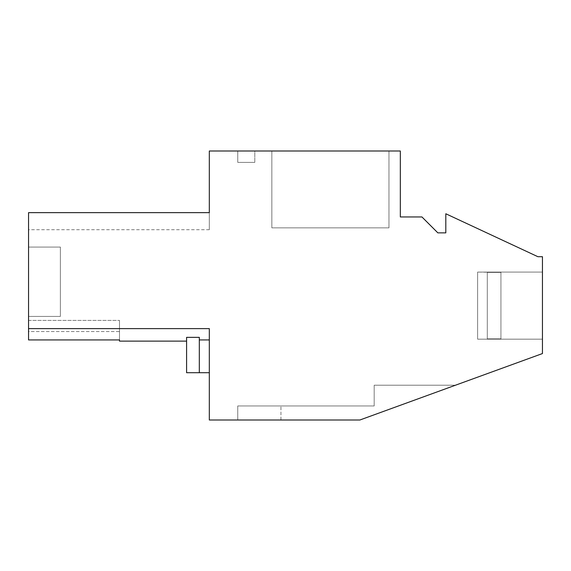 <?xml version="1.0" encoding="UTF-8"?>
<svg xmlns="http://www.w3.org/2000/svg" width="571" height="571" viewBox="0 0 571 571"><rect width="100%" height="100%" fill="white"/><g stroke="black" fill="none" stroke-linecap="round" stroke-linejoin="round"><path stroke-width="0.43" stroke-dasharray="2.85 2.14" d="M28.55 328.618L209.321 328.618L28.55 328.618L209.321 328.618L28.55 328.618L209.321 328.618L28.55 328.618L209.321 328.618L28.55 328.618L209.321 328.618L28.55 328.618L209.321 328.618L28.55 328.618L209.321 328.618L28.55 328.618L209.321 328.618L28.55 328.618L209.321 328.618L28.55 328.618L209.321 328.618L28.55 328.618L209.321 328.618L28.55 328.618L209.321 328.618L28.55 328.618L209.321 328.618L28.55 328.618L209.321 328.618L28.55 328.618L209.321 328.618L28.55 328.618L209.321 328.618L28.55 328.618L209.321 328.618L28.55 328.618L209.321 328.618L28.55 328.618L209.321 328.618L28.55 328.618L209.321 328.618L28.55 328.618L209.321 328.618L28.55 328.618L209.321 328.618L28.55 328.618L209.321 328.618L28.55 328.618L209.321 328.618L209.321 372.706L209.321 328.618L209.321 372.706L209.321 328.618L209.321 372.706L209.321 328.618L209.321 372.706L209.321 328.618L209.321 372.706L209.321 328.618L209.321 372.706L209.321 328.618L209.321 372.706L209.321 328.618L209.321 372.706L209.321 328.618L209.321 372.706L209.321 328.618L209.321 372.706L209.321 328.618L209.321 372.706L209.321 328.618L209.321 372.706L209.321 328.618L209.321 372.706L209.321 328.618L209.321 372.706L209.321 328.618L209.321 372.706L209.321 328.618L209.321 372.706L209.321 328.618L209.321 372.706L209.321 328.618L209.321 372.706L209.321 328.618L209.321 372.706L209.321 328.618L209.321 372.706L209.321 328.618L209.321 372.706L209.321 328.618L209.321 372.706L209.321 328.618L209.321 372.706L186.589 372.706L209.321 372.706L186.589 372.706L209.321 372.706L186.589 372.706L209.321 372.706L186.589 372.706L209.321 372.706L186.589 372.706L209.321 372.706L186.589 372.706L209.321 372.706L186.589 372.706L209.321 372.706L186.589 372.706L209.321 372.706L186.589 372.706L209.321 372.706L186.589 372.706L209.321 372.706L186.589 372.706L209.321 372.706L186.589 372.706L209.321 372.706L186.589 372.706L209.321 372.706L186.589 372.706L209.321 372.706L186.589 372.706L209.321 372.706L186.589 372.706L209.321 372.706L186.589 372.706L209.321 372.706L186.589 372.706L209.321 372.706L186.589 372.706L209.321 372.706L186.589 372.706L209.321 372.706L186.589 372.706L209.321 372.706L186.589 372.706L209.321 372.706L209.321 328.618L209.321 419.999L359.894 419.999L542.45 353.556L542.45 256.707L537.903 256.707L445.808 213.761L445.808 232.861L437.85 232.861L421.933 216.944L400.328 216.944L400.328 151.001L209.321 151.001L209.321 212.648L28.55 212.648L28.55 229.706L28.55 212.648L28.55 229.706L28.55 212.648L28.55 229.706L28.55 212.648L28.55 229.706L28.55 212.648L28.55 229.706L28.55 212.648L28.55 229.706L28.55 212.648L28.55 229.706L28.55 212.648L28.55 229.706L28.55 212.648L28.55 229.706L28.55 212.648L28.55 229.706L28.55 212.648L28.55 229.706L28.55 212.648L28.55 229.706L28.55 212.648L28.55 229.706L28.55 212.648L28.55 229.706L28.55 212.648L28.55 229.706L28.55 212.648L28.55 229.706L28.55 212.648L28.55 229.706L28.55 212.648L28.55 229.706L28.55 212.648L28.55 229.706L28.55 212.648L28.55 229.706L28.55 212.648L28.55 229.706L28.55 212.648L28.55 229.706L28.55 212.648L209.321 212.648L28.55 212.648L209.321 212.648L209.321 229.706L209.321 212.648L209.321 229.706L209.321 212.648L209.321 229.706L209.321 212.648L209.321 229.706L209.321 212.648L209.321 229.706L209.321 212.648L209.321 229.706L209.321 212.648L209.321 229.706L209.321 212.648L209.321 229.706L209.321 212.648L209.321 229.706L209.321 212.648L209.321 229.706L209.321 212.648L209.321 229.706L209.321 212.648L209.321 229.706L209.321 212.648L209.321 229.706L209.321 212.648L209.321 229.706L209.321 212.648L209.321 229.706L209.321 212.648L209.321 229.706L209.321 212.648L209.321 229.706L209.321 212.648L209.321 229.706L209.321 212.648L209.321 229.706L209.321 212.648L209.321 229.706L209.321 212.648L209.321 229.706L209.321 212.648L209.321 229.706L209.321 212.648L209.321 229.706L209.321 212.648L28.55 212.648L28.55 339.938L28.55 320.402L28.55 339.938L28.55 320.402L28.55 339.938L28.55 320.402L28.55 339.938L28.55 320.402L28.55 339.938L28.55 320.402L28.55 339.938L28.55 320.402L28.55 339.938L28.55 320.402L28.55 339.938L28.55 320.402L28.55 339.938L28.55 320.402L28.55 339.938L28.55 320.402L28.55 339.938L28.55 320.402L28.55 339.938L28.55 320.402L28.55 339.938L28.55 320.402L28.55 339.938L28.55 320.402L28.55 339.938L28.55 320.402L28.55 339.938L28.55 320.402L28.55 339.938L28.55 320.402L28.55 339.938L28.55 320.402L28.55 339.938L28.55 320.402L28.55 339.938L28.55 320.402L28.55 339.938L28.55 320.402L28.55 339.938L28.55 320.402L28.55 339.938L28.55 328.618L28.55 339.938L119.503 339.938L119.503 341.123L119.503 339.938L28.55 339.938L119.503 339.938L119.503 331.544L119.503 341.123L119.503 339.938L28.55 339.938L119.503 339.938L119.503 320.402L119.503 341.123L119.503 339.938L28.55 339.938L119.503 339.938L119.503 320.402L119.503 341.123L119.503 339.938L28.55 339.938L119.503 339.938L119.503 320.402L119.503 341.123L119.503 339.938L28.55 339.938L119.503 339.938L119.503 320.402L119.503 341.123L119.503 339.938L28.55 339.938L119.503 339.938L119.503 320.402L119.503 341.123L119.503 339.938L28.55 339.938L119.503 339.938L119.503 320.402L119.503 341.123L119.503 339.938L28.55 339.938L119.503 339.938L119.503 320.402L119.503 341.123L119.503 339.938L28.55 339.938L119.503 339.938L119.503 320.402L119.503 341.123L119.503 339.938L28.55 339.938L119.503 339.938L119.503 320.402L119.503 341.123L119.503 339.938L28.55 339.938L119.503 339.938L119.503 320.402L119.503 341.123L119.503 339.938L28.55 339.938L119.503 339.938L119.503 320.402L119.503 341.123L119.503 339.938L28.55 339.938L119.503 339.938L119.503 320.402L119.503 341.123L119.503 339.938L28.55 339.938L119.503 339.938L119.503 320.402L119.503 341.123L119.503 339.938L28.55 339.938L119.503 339.938L119.503 320.402L119.503 341.123L119.503 339.938L28.55 339.938L119.503 339.938L119.503 320.402L119.503 341.123L119.503 339.938L28.55 339.938L119.503 339.938L119.503 320.402L119.503 341.123L119.503 339.938L28.55 339.938L119.503 339.938L119.503 320.402L119.503 341.123L119.503 339.938L28.55 339.938L119.503 339.938L119.503 320.402L119.503 341.123L119.503 339.938L28.55 339.938L119.503 339.938L119.503 320.402L119.503 341.123L119.503 339.938L28.55 339.938L119.503 339.938L119.503 320.402L119.503 341.123L119.503 320.402L119.503 339.938L28.55 339.938L119.503 339.938L119.503 341.123L186.589 341.123L186.589 337.354L186.589 341.123L186.589 337.354L186.589 341.123L186.589 337.354L186.589 341.123L186.589 337.354L186.589 341.123L186.589 337.354L186.589 341.123L186.589 337.354L186.589 341.123L186.589 337.354L186.589 341.123L186.589 337.354L186.589 341.123L186.589 337.354L186.589 341.123L186.589 337.354L186.589 341.123L186.589 337.354L186.589 341.123L186.589 337.354L186.589 341.123L186.589 337.354L186.589 341.123L186.589 337.354L186.589 341.123L186.589 337.354L186.589 341.123L186.589 337.354L186.589 341.123L186.589 337.354L186.589 341.123L186.589 337.354L186.589 341.123L186.589 337.354L186.589 341.123L186.589 337.354L186.589 341.123L186.589 337.354L186.589 341.123L186.589 337.354L186.589 341.123L186.589 337.354L186.589 341.123L119.503 341.123M28.55 331.544L28.55 320.402L28.55 331.544L119.503 331.544L119.503 320.402L119.503 339.938L119.503 320.402L119.503 331.544L28.55 331.544M28.55 247.072L28.55 316.427L60.383 316.427L60.383 247.072L60.383 316.427L28.55 316.427L60.383 316.427L60.383 247.072L60.383 316.427L28.55 316.427L60.383 316.427L28.55 316.427L60.383 316.427L60.383 247.072L60.383 316.427L28.55 316.427L60.383 316.427L60.383 247.072L60.383 316.427L28.55 316.427L60.383 316.427L60.383 247.072L60.383 316.427L60.383 247.072L60.383 316.427L28.55 316.427L60.383 316.427L28.55 316.427L60.383 316.427L60.383 247.072L60.383 316.427L28.55 316.427L60.383 316.427L60.383 247.072L60.383 316.427L60.383 247.072L60.383 316.427L28.55 316.427L60.383 316.427L60.383 247.072L60.383 316.427L28.55 316.427L60.383 316.427L60.383 247.072L60.383 316.427L28.55 316.427L60.383 316.427L60.383 247.072L60.383 316.427L28.55 316.427L60.383 316.427L60.383 247.072L60.383 316.427L28.55 316.427L60.383 316.427L28.55 316.427L60.383 316.427L60.383 247.072L60.383 316.427L60.383 247.072L60.383 316.427L28.55 316.427L60.383 316.427L60.383 247.072L60.383 316.427L28.55 316.427L60.383 316.427L60.383 247.072L60.383 316.427L28.55 316.427L60.383 316.427L60.383 247.072L60.383 316.427L28.55 316.427L60.383 316.427L28.55 316.427L60.383 316.427L60.383 247.072L60.383 316.427L60.383 247.072L60.383 316.427L28.55 316.427L60.383 316.427L60.383 247.072L60.383 316.427L28.55 316.427L60.383 316.427L60.383 247.072L60.383 316.427L28.55 316.427L60.383 316.427L60.383 247.072L60.383 316.427L28.55 316.427L28.55 247.072L28.55 316.427L28.55 247.072L28.55 316.427L28.55 247.072L28.55 316.427L28.55 247.072L28.55 316.427L28.55 247.072L28.55 316.427L28.55 247.072L28.55 316.427L28.55 247.072L28.55 316.427L28.55 247.072L28.55 316.427L28.55 247.072L28.55 316.427L28.55 247.072L28.55 316.427L28.55 247.072L28.55 316.427L28.55 247.072L28.55 316.427L28.55 247.072L28.55 316.427L28.55 247.072L28.55 316.427L28.55 247.072L28.55 316.427L28.55 247.072L28.55 316.427L28.55 247.072L28.55 316.427L28.55 247.072L28.55 316.427L28.55 247.072L28.55 316.427L28.55 247.072L28.55 316.427L28.55 247.072L28.55 316.427L28.55 247.072L28.55 316.427L28.55 247.072L60.383 247.072L28.55 247.072M28.55 212.648L209.321 212.648L28.55 212.648M388.965 151.001L271.853 151.001L388.965 151.001L271.853 151.001L388.965 151.001L271.853 151.001L388.965 151.001L271.853 151.001L388.965 151.001L271.853 151.001L388.965 151.001L271.853 151.001L388.965 151.001L271.853 151.001L388.965 151.001L271.853 151.001L388.965 151.001L271.853 151.001L388.965 151.001L271.853 151.001L388.965 151.001L271.853 151.001L388.965 151.001L271.853 151.001L388.965 151.001L271.853 151.001L388.965 151.001L271.853 151.001L388.965 151.001L271.853 151.001L388.965 151.001L271.853 151.001L388.965 151.001L271.853 151.001L388.965 151.001L271.853 151.001L388.965 151.001L271.853 151.001L388.965 151.001L271.853 151.001L388.965 151.001L271.853 151.001L388.965 151.001L271.853 151.001L388.965 151.001L271.853 151.001L388.965 151.001L388.965 227.858L388.965 151.001L388.965 227.858L271.853 227.858L388.965 227.858L388.965 151.001L388.965 227.858L271.853 227.858L271.853 151.001L271.853 227.858L388.965 227.858L271.853 227.858L271.853 151.001L271.853 227.858L271.853 151.001L271.853 227.858L388.965 227.858L388.965 151.001L388.965 227.858L388.965 151.001L388.965 227.858L271.853 227.858L271.853 151.001L271.853 227.858L388.965 227.858L388.965 151.001L388.965 227.858L271.853 227.858L271.853 151.001L271.853 227.858L388.965 227.858L271.853 227.858L271.853 151.001L271.853 227.858L271.853 151.001L271.853 227.858L388.965 227.858L388.965 151.001L388.965 227.858L388.965 151.001L388.965 227.858L271.853 227.858L271.853 151.001L271.853 227.858L388.965 227.858L271.853 227.858L271.853 151.001L271.853 227.858L271.853 151.001L271.853 227.858L388.965 227.858L388.965 151.001L388.965 227.858L271.853 227.858L271.853 151.001L271.853 227.858L271.853 151.001L271.853 227.858L388.965 227.858L388.965 151.001L388.965 227.858L271.853 227.858L271.853 151.001L271.853 227.858L271.853 151.001L271.853 227.858L388.965 227.858L388.965 151.001L388.965 227.858L271.853 227.858L271.853 151.001L271.853 227.858L271.853 151.001L271.853 227.858L388.965 227.858L388.965 151.001L388.965 227.858L388.965 151.001L388.965 227.858L271.853 227.858L388.965 227.858L388.965 151.001L388.965 227.858L271.853 227.858L271.853 151.001L271.853 227.858L388.965 227.858L388.965 151.001L388.965 227.858L271.853 227.858L388.965 227.858L271.853 227.858L271.853 151.001L271.853 227.858L388.965 227.858L388.965 151.001L388.965 227.858L388.965 151.001L388.965 227.858L271.853 227.858L271.853 151.001L271.853 227.858L388.965 227.858L388.965 151.001L388.965 227.858L271.853 227.858L388.965 227.858L388.965 151.001L388.965 227.858L271.853 227.858L271.853 151.001L271.853 227.858L388.965 227.858L388.965 151.001L388.965 227.858L271.853 227.858L388.965 227.858L271.853 227.858L271.853 151.001L271.853 227.858L388.965 227.858L388.965 151.001L388.965 227.858L271.853 227.858L271.853 151.001L271.853 227.858L388.965 227.858L388.965 151.001L388.965 227.858L271.853 227.858L271.853 151.001L271.853 227.858L388.965 227.858L388.965 151.001L388.965 227.858L271.853 227.858L388.965 227.858L388.965 151.001M254.802 151.001L237.75 151.001L237.75 162.371L237.75 151.001L237.75 162.371L254.802 162.371L237.75 162.371L254.802 162.371L237.75 162.371L237.75 151.001L237.75 162.371L254.802 162.371L237.75 162.371L237.75 151.001L237.75 162.371L254.802 162.371L237.75 162.371L237.75 151.001L237.75 162.371L254.802 162.371L237.75 162.371L237.75 151.001L237.75 162.371L254.802 162.371L237.75 162.371L237.75 151.001L237.75 162.371L254.802 162.371L237.75 162.371L237.75 151.001L237.75 162.371L254.802 162.371L237.75 162.371L237.75 151.001L237.75 162.371L254.802 162.371L237.75 162.371L237.75 151.001L237.75 162.371L254.802 162.371L237.75 162.371L237.75 151.001L237.75 162.371L254.802 162.371L237.75 162.371L237.75 151.001L237.75 162.371L254.802 162.371L237.75 162.371L237.75 151.001L237.75 162.371L254.802 162.371L237.75 162.371L237.75 151.001L237.75 162.371L254.802 162.371L237.75 162.371L237.75 151.001L237.75 162.371L254.802 162.371L237.75 162.371L237.75 151.001L237.75 162.371L254.802 162.371L237.75 162.371L237.75 151.001L237.75 162.371L254.802 162.371L237.75 162.371L237.75 151.001L237.75 162.371L254.802 162.371L237.75 162.371L237.75 151.001L237.75 162.371L254.802 162.371L237.75 162.371L237.75 151.001L237.75 162.371L254.802 162.371L237.75 162.371L237.75 151.001L237.75 162.371L254.802 162.371L237.75 162.371L237.75 151.001L237.75 162.371L237.75 151.001L237.75 162.371L254.802 162.371L237.75 162.371L254.802 162.371L237.75 162.371L237.75 151.001L254.802 151.001L237.75 151.001L254.802 151.001L237.75 151.001L254.802 151.001L237.75 151.001L254.802 151.001L237.75 151.001L254.802 151.001L237.75 151.001L254.802 151.001L237.75 151.001L254.802 151.001L237.75 151.001L254.802 151.001L237.75 151.001L254.802 151.001L237.75 151.001L254.802 151.001L237.75 151.001L254.802 151.001L237.75 151.001L254.802 151.001L237.75 151.001L254.802 151.001L237.75 151.001L254.802 151.001L237.75 151.001L254.802 151.001L237.75 151.001L254.802 151.001L237.75 151.001L254.802 151.001L237.75 151.001L254.802 151.001L237.75 151.001L254.802 151.001L237.75 151.001L254.802 151.001L237.75 151.001L254.802 151.001L237.75 151.001L254.802 151.001L237.75 151.001L254.802 151.001L254.802 162.371L254.802 151.001M542.45 272.082L542.45 339.167L542.45 272.082L542.45 339.167L542.45 272.082L542.45 339.167L542.45 272.082L542.45 339.167L542.45 272.082L542.45 339.167L542.45 272.082L542.45 339.167L542.45 272.082L542.45 339.167L542.45 272.082L542.45 339.167L542.45 272.082L542.45 339.167L542.45 272.082L542.45 339.167L542.45 272.082L542.45 339.167L542.45 272.082L542.45 339.167L542.45 272.082L542.45 339.167L542.45 272.082L542.45 339.167L542.45 272.082L542.45 339.167L542.45 272.082L542.45 339.167L542.45 272.082L542.45 339.167L542.45 272.082L542.45 339.167L542.45 272.082L542.45 339.167L542.45 272.082L542.45 339.167L542.45 272.082L542.45 339.167L542.45 272.082L542.45 339.167L542.45 272.082L542.45 339.167L542.45 272.082L477.62 272.082L477.62 339.167L477.62 272.082L542.45 272.082L477.62 272.082L477.62 339.167L542.45 339.167L477.62 339.167L477.62 272.082L477.62 339.167L477.62 272.082L542.45 272.082L477.62 272.082L477.62 339.167L542.45 339.167L477.62 339.167L477.62 272.082L477.62 339.167L477.62 272.082L542.45 272.082L477.62 272.082L477.62 339.167L542.45 339.167L477.62 339.167L477.62 272.082L477.62 339.167L477.62 272.082L542.45 272.082L477.62 272.082L477.62 339.167L542.45 339.167L477.62 339.167L477.62 272.082L477.62 339.167L542.45 339.167L477.62 339.167L477.62 272.082L542.45 272.082L477.62 272.082L477.62 339.167L477.62 272.082L477.62 339.167L477.62 272.082L477.62 339.167L542.45 339.167L477.62 339.167L477.62 272.082L542.45 272.082L477.62 272.082L477.62 339.167L477.62 272.082L542.45 272.082L477.62 272.082L477.62 339.167L542.45 339.167L477.62 339.167L477.62 272.082L477.62 339.167L477.62 272.082L542.45 272.082L477.62 272.082L477.62 339.167L542.45 339.167L477.62 339.167L477.62 272.082L477.62 339.167L477.62 272.082L477.62 339.167L542.45 339.167L477.62 339.167L477.62 272.082L542.45 272.082L477.62 272.082L477.62 339.167L542.45 339.167L477.62 339.167L477.62 272.082L477.62 339.167L477.62 272.082L542.45 272.082L477.62 272.082L477.62 339.167L542.45 339.167L477.62 339.167L477.62 272.082L477.62 339.167L477.62 272.082L542.45 272.082L477.62 272.082L477.62 339.167L477.62 272.082L477.62 339.167L542.45 339.167M359.894 419.999L455.48 385.211L374.183 385.211L374.183 405.952L374.183 385.211L455.48 385.211L374.183 385.211L374.183 405.952L374.183 385.211L455.48 385.211L374.183 385.211L374.183 405.952L374.183 385.211L455.48 385.211L374.183 385.211L374.183 405.952L374.183 385.211L455.48 385.211L374.183 385.211L374.183 405.952L374.183 385.211L455.48 385.211L374.183 385.211L374.183 405.952L374.183 385.211L455.48 385.211L374.183 385.211L374.183 405.952L374.183 385.211L455.48 385.211L374.183 385.211L374.183 405.952L374.183 385.211L455.48 385.211L374.183 385.211L374.183 405.952L374.183 385.211L455.48 385.211L374.183 385.211L374.183 405.952L374.183 385.211L455.48 385.211L374.183 385.211L374.183 405.952L374.183 385.211L455.48 385.211L374.183 385.211L374.183 405.952L374.183 385.211L455.48 385.211L374.183 385.211L374.183 405.952L374.183 385.211L455.48 385.211L374.183 385.211L374.183 405.952L374.183 385.211L455.48 385.211L374.183 385.211L374.183 405.952L374.183 385.211L455.48 385.211L374.183 385.211L374.183 405.952L374.183 385.211L455.48 385.211L374.183 385.211L374.183 405.952L374.183 385.211L455.48 385.211L374.183 385.211L374.183 405.952L374.183 385.211L455.48 385.211L374.183 385.211L374.183 405.952L374.183 385.211L455.48 385.211L374.183 385.211L374.183 405.952L374.183 385.211L455.48 385.211L374.183 385.211L374.183 405.952L374.183 385.211L455.48 385.211L374.183 385.211L374.183 405.952L374.183 385.211L455.48 385.211L374.183 385.211L374.183 405.952L374.183 385.211L455.48 385.211L359.894 419.999L455.48 385.211L359.894 419.999L455.48 385.211L359.894 419.999L455.48 385.211L359.894 419.999L455.48 385.211L359.894 419.999L455.48 385.211L359.894 419.999L455.48 385.211L359.894 419.999L455.48 385.211L359.894 419.999L455.48 385.211L359.894 419.999L455.48 385.211L359.894 419.999L455.48 385.211L359.894 419.999L455.48 385.211L359.894 419.999L455.48 385.211L359.894 419.999L455.48 385.211L359.894 419.999L455.48 385.211L359.894 419.999L455.48 385.211L359.894 419.999L455.48 385.211L359.894 419.999L455.48 385.211L359.894 419.999L455.48 385.211L359.894 419.999L455.48 385.211L359.894 419.999L455.48 385.211L359.894 419.999L455.48 385.211L359.894 419.999L455.48 385.211L359.894 419.999L237.75 419.999L237.75 405.952L374.183 405.952L237.75 405.952L237.75 419.999L237.75 405.952L280.953 405.952L237.75 405.952L237.75 419.999L237.75 405.952L280.953 405.952L237.75 405.952L237.75 419.999L237.75 405.952L280.953 405.952L237.75 405.952L237.75 419.999L237.75 405.952L280.953 405.952L237.75 405.952L237.75 419.999L237.75 405.952L280.953 405.952L237.75 405.952L237.75 419.999L237.75 405.952L280.953 405.952L237.75 405.952L237.75 419.999L237.75 405.952L280.953 405.952L237.75 405.952L237.75 419.999L237.75 405.952L280.953 405.952L237.75 405.952L237.75 419.999L237.75 405.952L280.953 405.952L237.75 405.952L237.75 419.999L237.75 405.952L280.953 405.952L237.75 405.952L237.75 419.999L237.75 405.952L280.953 405.952L237.75 405.952L237.75 419.999L237.75 405.952L280.953 405.952L237.75 405.952L237.75 419.999L237.75 405.952L280.953 405.952L237.75 405.952L237.75 419.999L237.75 405.952L280.953 405.952L237.75 405.952L237.75 419.999L237.75 405.952L280.953 405.952L237.75 405.952L237.75 419.999L237.75 405.952L280.953 405.952L237.75 405.952L237.75 419.999L237.75 405.952L280.953 405.952L237.75 405.952L237.75 419.999L237.75 405.952L280.953 405.952L237.75 405.952L237.75 419.999L237.75 405.952L280.953 405.952L237.75 405.952L237.75 419.999L237.75 405.952L280.953 405.952L237.75 405.952L237.75 419.999L237.75 405.952L280.953 405.952L237.75 405.952L237.75 419.999L237.75 405.952L280.953 405.952L237.75 405.952L237.75 419.999L359.894 419.999M209.321 339.938L199.315 339.938L199.315 337.354L199.315 339.938L199.315 337.354L186.589 337.354L199.315 337.354L199.315 339.938L199.315 337.354L186.589 337.354L199.315 337.354L199.315 339.938L199.315 337.354L186.589 337.354L199.315 337.354L199.315 339.938L199.315 337.354L186.589 337.354L199.315 337.354L199.315 339.938L199.315 337.354L186.589 337.354L199.315 337.354L199.315 339.938L199.315 337.354L186.589 337.354L199.315 337.354L199.315 339.938L199.315 337.354L186.589 337.354L199.315 337.354L199.315 339.938L199.315 337.354L186.589 337.354L199.315 337.354L199.315 339.938L199.315 337.354L186.589 337.354L199.315 337.354L199.315 339.938L199.315 337.354L186.589 337.354L199.315 337.354L199.315 339.938L199.315 337.354L186.589 337.354L199.315 337.354L199.315 339.938L199.315 337.354L186.589 337.354L199.315 337.354L199.315 339.938L199.315 337.354L186.589 337.354L199.315 337.354L199.315 339.938L199.315 337.354L186.589 337.354L199.315 337.354L199.315 339.938L199.315 337.354L186.589 337.354L199.315 337.354L199.315 339.938L199.315 337.354L186.589 337.354L199.315 337.354L199.315 339.938L199.315 337.354L186.589 337.354L199.315 337.354L199.315 339.938L199.315 337.354L186.589 337.354L199.315 337.354L199.315 339.938L199.315 337.354L186.589 337.354L199.315 337.354L199.315 339.938L199.315 337.354L186.589 337.354L199.315 337.354L199.315 339.938L199.315 337.354L186.589 337.354L199.315 337.354L199.315 339.938L199.315 337.354L186.589 337.354L199.315 337.354L199.315 339.938L209.321 339.938L199.315 339.938L209.321 339.938L199.315 339.938L209.321 339.938L199.315 339.938L209.321 339.938L199.315 339.938L209.321 339.938L199.315 339.938L209.321 339.938L199.315 339.938L209.321 339.938L199.315 339.938L209.321 339.938L199.315 339.938L209.321 339.938L199.315 339.938L209.321 339.938L199.315 339.938L209.321 339.938L199.315 339.938L209.321 339.938L199.315 339.938L209.321 339.938L199.315 339.938L209.321 339.938L199.315 339.938L209.321 339.938L199.315 339.938L209.321 339.938L199.315 339.938L209.321 339.938L199.315 339.938L209.321 339.938L199.315 339.938L209.321 339.938L199.315 339.938L209.321 339.938L199.315 339.938L209.321 339.938L199.315 339.938L209.321 339.938L199.315 339.938L199.315 372.706L199.315 339.938M28.55 320.402L119.503 320.402L28.55 320.402M199.315 337.354L186.589 337.354L186.589 372.706L199.315 372.706L199.315 337.354M280.953 419.999L280.953 405.952L280.953 419.999M209.321 372.706L199.315 372.706M186.589 372.706L186.589 337.354L186.589 372.706M487.299 339.167L477.62 339.167L487.299 339.167L477.62 339.167L487.299 339.167L477.62 339.167L487.299 339.167L477.62 339.167L487.299 339.167L477.62 339.167L487.299 339.167L477.62 339.167L487.299 339.167L477.62 339.167L487.299 339.167L477.62 339.167L487.299 339.167L477.62 339.167L487.299 339.167L477.62 339.167L487.299 339.167L477.62 339.167L487.299 339.167L477.62 339.167L477.62 272.082L477.62 339.167L477.62 272.082L477.62 339.167L477.62 272.082L477.62 339.167L477.62 272.082L477.62 339.167L477.62 272.082L477.62 339.167L477.62 272.082L477.62 339.167L477.62 272.082L477.62 339.167L477.62 272.082L477.62 339.167L477.62 272.082L477.62 339.167L477.62 272.082L477.62 339.167L477.62 272.082L477.62 339.167L477.62 272.082L477.62 339.167L477.62 272.082L477.62 339.167L477.62 272.082L477.62 339.167L477.62 272.082L477.62 339.167L477.62 272.082L477.62 339.167L477.62 272.082L477.62 339.167L477.62 272.082L477.62 339.167L477.62 272.082L477.62 339.167L477.62 272.082L477.62 339.167L477.62 272.082L477.62 339.167L477.62 272.082L477.62 339.167L477.62 272.082L500.938 272.396L500.938 338.853L500.938 272.396L500.938 338.853L500.938 272.396L500.938 338.853L500.938 272.396L500.938 338.853L500.938 272.396L500.938 338.853L500.938 272.396L500.938 338.853L500.938 272.396L500.938 338.853L500.938 272.396L500.938 338.853L500.938 272.396L500.938 338.853L500.938 272.396L500.938 338.853L500.938 272.396L500.938 338.853L500.938 272.396L500.938 338.853L500.938 272.396L500.938 338.853L500.938 272.396L500.938 338.853L500.938 272.396L500.938 338.853L500.938 272.396L500.938 338.853L500.938 272.396L500.938 338.853L500.938 272.396L500.938 338.853L500.938 272.396L500.938 338.853L500.938 272.396L500.938 338.853L500.938 272.396L500.938 338.853L500.938 272.396L500.938 338.853L500.938 272.396L500.938 338.853L500.938 272.396L500.938 338.853L500.938 272.396L500.938 338.853L500.938 272.396L500.938 338.853L500.938 272.396L500.938 338.853L500.938 272.396L500.938 338.853L500.938 272.396L500.938 338.853L500.938 272.396L500.938 338.853L500.938 272.396L500.938 338.853L500.938 272.396L500.938 338.853L500.938 272.396L500.938 338.853L500.938 272.396L500.938 338.853L500.938 272.396L500.938 338.853L500.938 272.396L500.938 338.853L500.938 272.396L500.938 338.853L500.938 272.396L500.938 338.853L500.938 272.396L500.938 338.853L500.938 272.396L500.938 338.853L500.938 272.396L500.938 338.853L500.938 272.396L500.938 338.853L500.938 272.396L500.938 338.853L500.938 272.396L500.938 338.853L500.938 272.396L500.938 338.853L500.938 272.396L500.938 338.853L500.938 272.396L487.299 272.082L487.299 338.853L500.938 338.853L487.299 339.167L487.299 272.396L500.938 272.396L487.299 272.082L487.299 338.853L500.938 338.853L487.299 339.167L487.299 272.396L500.938 272.396L487.299 272.082L487.299 338.853L500.938 338.853L487.299 339.167L487.299 272.396L500.938 272.396L487.299 272.082L487.299 338.853L500.938 338.853L487.299 339.167L487.299 272.396L500.938 272.396L487.299 272.082L487.299 338.853L500.938 338.853L487.299 339.167L487.299 272.396L500.938 272.396L487.299 272.082L487.299 338.853L500.938 338.853L487.299 339.167L487.299 272.396L500.938 272.396L487.299 272.082L487.299 338.853L500.938 338.853L487.299 339.167L487.299 272.396L500.938 272.396L487.299 272.082L487.299 338.853L500.938 338.853L487.299 339.167L487.299 272.396L500.938 272.396L487.299 272.082L487.299 338.853L500.938 338.853L487.299 339.167L487.299 272.396L500.938 272.396L487.299 272.082L487.299 338.853L500.938 338.853L487.299 339.167L487.299 272.396L500.938 272.396L487.299 272.082L487.299 338.853L500.938 338.853L487.299 339.167L487.299 272.396L500.938 272.396L487.299 272.082L487.299 338.853L500.938 338.853L487.299 339.167L487.299 272.396L500.938 272.396L487.299 272.082L487.299 338.853L500.938 338.853L487.299 339.167L487.299 272.396L500.938 272.396L487.299 272.082L487.299 338.853L500.938 338.853L487.299 339.167L487.299 272.396L500.938 272.396L487.299 272.082L487.299 338.853L500.938 338.853L487.299 339.167L487.299 272.396L500.938 272.396L487.299 272.082L487.299 338.853L500.938 338.853L487.299 339.167L487.299 272.396L500.938 272.396L487.299 272.082L487.299 338.853L500.938 338.853L487.299 339.167L487.299 272.396L500.938 272.396L487.299 272.082L487.299 338.853L500.938 338.853L487.299 339.167L487.299 272.396L500.938 272.396L487.299 272.082L487.299 338.853L500.938 338.853L487.299 339.167L487.299 272.396L500.938 272.396L487.299 272.082L487.299 338.853L500.938 338.853L487.299 339.167L487.299 272.396L500.938 272.396L487.299 272.082L487.299 338.853L500.938 338.853L487.299 339.167L487.299 272.396L500.938 272.396L487.299 272.082L487.299 338.853L500.938 338.853L487.299 339.167L487.299 272.396L500.938 272.396L487.299 272.082M487.299 338.853L500.938 338.853L487.299 338.853L487.299 272.396L487.299 338.853M209.321 229.706L28.55 229.706"/><path stroke-width="0.86" d="M209.321 151.001L209.321 212.648L28.55 212.648L28.55 328.618L209.321 328.618L209.321 419.999L359.894 419.999L542.45 353.556L542.45 256.707L537.903 256.707L445.808 213.761L445.808 232.861L437.85 232.861L421.933 216.944L400.328 216.944L400.328 151.001L209.321 151.001M186.589 341.123L119.503 341.123L119.503 339.938L28.55 339.938L28.55 328.618M199.315 372.706L199.315 337.354L186.589 337.354L186.589 372.706L209.321 372.706M209.321 339.938L199.315 339.938"/></g></svg>
